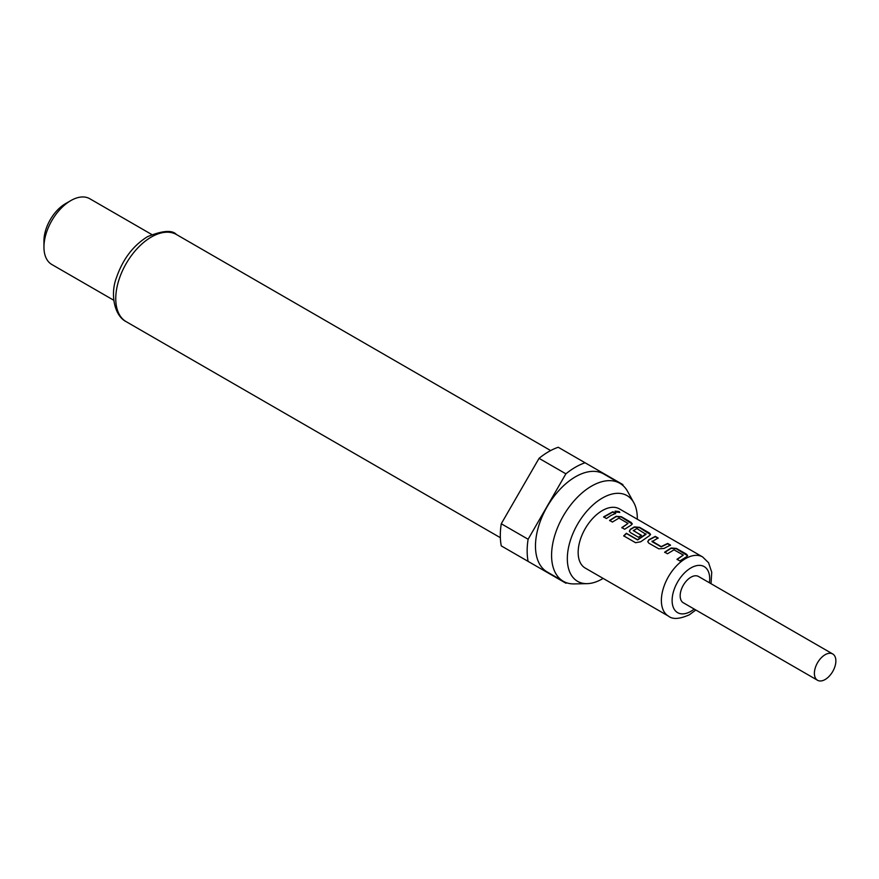 <?xml version="1.0" encoding="UTF-8"?>
<svg xmlns="http://www.w3.org/2000/svg" width="879" height="879" viewBox="0 0 879 879"><rect width="100%" height="100%" fill="white"/><g stroke="black" fill="none" stroke-linecap="round" stroke-linejoin="round"><path stroke-width="1.32" d="M619.069 511.523L619.805 512.358L615.75 512.094L615.058 511.128L619.069 511.523M615.058 511.314L619.706 512.512M664.7 552.441L671.127 548.331L676.314 548.76L687.565 555.726M677.083 559.527L683.313 555.088L674.006 549.825L667.491 553.77L664.656 552.155L671.149 548.002L676.358 548.419L686.378 554.078L687.62 555.55L686.609 556.715L679.808 560.967L677.028 559.242L683.313 555.088M647.779 541.783L648.823 540.047L655.24 536.717L658.074 538.333M652.009 541.123L661.184 546.584L667.666 543.453L670.501 545.068L664.03 548.43L658.778 548.826L648.845 543.178L647.746 541.651L648.801 539.761L655.294 536.377L658.129 538.003L652.031 541.651L661.195 546.881L667.611 543.782L670.457 545.409M629.397 531.235L630.463 529.488L634.352 527.246L639.549 527.675L650.515 534.63M623.804 536.091L626.441 533.52L637.627 539.97L645.977 534.344L636.89 528.576L633.319 530.63L641.34 535.256L638.55 537.289L630.452 532.619L629.364 531.092L630.441 529.191L634.374 526.917L639.604 527.345L649.449 533.026L650.559 534.465L649.504 535.641L640.703 541.783L635.572 542.706L623.694 535.86L626.375 533.267L637.55 539.706L645.999 533.828M633.319 530.4L641.362 535.553M609.641 520.687L616.157 516.61L621.354 517.083L632.221 524.06M621.871 527.872L628.013 523.423L618.97 518.127L612.388 522.06L609.597 520.412L616.179 516.281L621.409 516.742L631.188 522.467L632.276 523.884L631.199 525.071L624.639 529.246L621.827 527.598L628.013 523.423M603.686 517.16L612.817 512.061L615.597 513.699M832.721 653.965L698.497 576.47A15.185 8.768 120 0 0 690.905 577.228A15.185 8.768 120 0 0 680.983 590.611A15.185 8.768 120 0 0 683.313 602.774L817.536 680.269A15.185 8.768 120 0 0 825.128 679.522A15.185 8.768 120 0 0 835.05 666.139A15.185 8.768 120 0 0 832.721 653.965A15.185 8.768 120 0 0 825.128 654.723A15.185 8.768 120 0 0 815.207 668.106A15.185 8.768 120 0 0 817.536 680.269M668.458 616.113L585.238 568.076A34.171 19.723 -60 0 1 579.997 540.695A34.171 19.723 -60 0 1 602.324 510.578A34.171 19.723 -60 0 1 619.398 508.886L702.618 556.934A34.171 19.723 120 0 0 685.532 558.626A34.171 19.723 120 0 0 663.216 588.732A34.171 19.723 120 0 0 668.458 616.113C672.622 619.574 679.588 619.135 689.334 614.806L695.827 610.004M610.883 515.533L606.433 518.533L603.631 516.885L612.861 511.721L615.652 513.358L610.883 515.533M637.297 519.225A49.488 28.567 120 0 0 633.836 502.733A49.488 28.567 120 0 0 602.324 498.074A49.488 28.567 120 0 0 568.208 549.177A49.488 28.567 120 0 0 587.117 583.645A49.488 28.567 120 0 0 602.324 578.887A49.488 28.567 120 0 0 603.137 578.404M633.836 502.733L627.606 491.416A56.564 32.655 120 0 0 619.86 483.296A56.564 32.655 120 0 0 591.578 486.098A56.564 32.655 120 0 0 554.627 535.937A56.564 32.655 120 0 0 563.296 581.272A56.564 32.655 120 0 0 574.207 583.909L587.117 583.645M619.86 483.296L603.752 473.99A56.564 32.655 120 0 0 575.47 476.792A56.564 32.655 120 0 0 538.519 526.642A56.564 32.655 120 0 0 547.188 571.965L563.296 581.272M43.95 247.109L43.95 240.912A30.369 17.536 120 0 1 65.431 203.708L70.792 200.61A37.962 21.92 120 0 0 43.95 247.109A37.962 21.92 120 0 0 51.817 264.491L113.787 300.266M565.889 473.825A68.331 39.456 120 0 1 575.47 467.188A68.331 39.456 120 0 1 585.062 462.761L558.22 447.257A68.331 39.456 120 0 0 548.628 451.685A68.331 39.456 120 0 0 539.047 458.333L501.272 523.752A68.331 39.456 120 0 0 501.272 545.892L528.114 561.395A68.331 39.456 120 0 1 528.114 539.256L565.889 473.825L539.047 458.333M501.272 523.752L528.114 539.256M623.024 485.571A68.331 39.456 120 0 0 622.837 484.571L585.062 462.761M528.114 561.395L565.889 583.206A68.331 39.456 120 0 0 566.856 582.865M151.748 234.506L89.779 198.731A37.962 21.92 120 0 0 70.792 200.61L65.431 203.708M709.408 582.766A26.579 15.339 120 0 0 690.905 567.933A26.579 15.339 120 0 0 672.116 600.478A26.579 15.339 120 0 0 690.905 611.323A26.579 15.339 120 0 0 694.223 609.07M126.18 321.67C114.16 315.704 110.084 293.839 116.511 277.511C122.84 259.184 133.179 245.56 147.529 236.66C162.571 230.529 172.218 229.826 176.481 234.539A50.301 29.04 120 0 0 151.331 237.033A50.301 29.04 120 0 0 118.467 281.357A50.301 29.04 120 0 0 126.18 321.67L500.349 537.695M176.481 234.539L550.65 450.564M711.023 583.7L711.737 572.251L708.573 562.747L702.618 556.934"/></g></svg>
